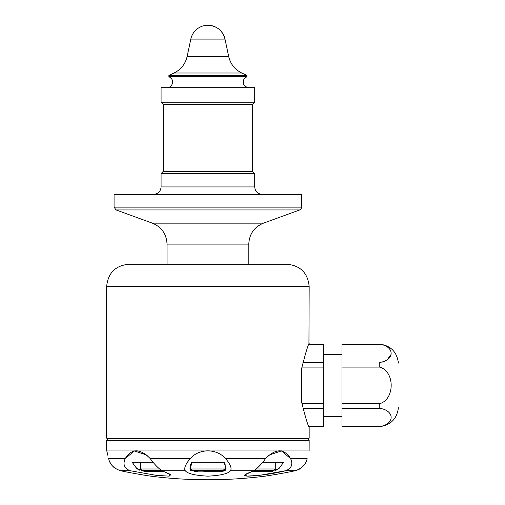 <?xml version="1.0" encoding="UTF-8"?>
<svg xmlns="http://www.w3.org/2000/svg" width="505" height="505" viewBox="0 0 505 505"><rect width="100%" height="100%" fill="white"/><g stroke="black" fill="none" stroke-linecap="round" stroke-linejoin="round"><path stroke-width="0.76" d="M269.474 471.739L272.94 471.228M275.515 470.458L278.135 469.145M273.779 470.458L275.124 469.145L275.294 468.23L275.294 462.283L283.64 462.283L278.975 468.558L270.011 471.689L251.439 471.67L270.011 471.689L278.975 468.558L283.64 462.283L262.537 462.283L283.64 462.283L262.537 462.283L275.294 462.283L275.124 469.145L273.779 470.458L254.312 470.458M225.154 469.145L225.205 464.707L225.154 469.145L224.662 470.458L191.155 470.458L190.663 469.145L190.612 464.707L190.663 469.145L191.155 470.458L224.662 470.458L225.154 469.145M190.284 465.73L191.666 462.283L224.151 462.283L225.931 468.242L220.874 471.878L194.949 471.878L189.886 468.242M163.02 471.632L144.72 471.556L136.508 468.299L132.177 462.283L153.28 462.283L132.177 462.283L136.868 468.583L145.838 471.695L163.525 471.638M140.523 468.23L140.523 462.283L140.523 468.23L140.693 469.145L142.038 470.458L140.693 469.145L140.523 468.23M137.682 469.145L139.645 470.193M146.349 471.739L148.71 471.872M151.184 471.897L153.419 471.853M160.117 471.638L162.029 471.619M225.445 470.224L225.855 469.145L225.445 470.224M309.129 450.725L309.167 440.36L307.684 438.877L108.133 438.877L106.65 440.36L207.909 440.36L106.65 440.36L106.65 450.024L207.909 450.024L106.65 450.024L107.344 453.238M309.167 440.36L207.909 440.36L309.167 440.36M309.167 450.024L207.909 450.024L309.167 450.024M127.311 455.459L125.208 458.635L108.67 458.635C106.107 448.301 106.107 448.301 108.67 458.635C109.755 464.253 113.657 468.28 120.379 470.698C132.013 473.235 148.685 475.893 150.755 476.165C148.495 475.861 131.963 473.223 120.379 470.698C132.013 473.235 148.685 475.893 150.755 476.165C148.495 475.861 131.963 473.223 120.379 470.698L130.012 470.698C124.262 468.293 122.658 464.272 125.208 458.635C131.71 448.301 140.068 448.301 150.263 458.635C154.36 464.253 158.28 468.28 162.017 470.698L170.772 474.788L168.885 476.133L156.297 475.344L130.012 470.698C124.262 468.293 122.658 464.272 125.208 458.635L134.298 450.921L146.513 454.986L150.263 458.635C154.36 464.253 158.28 468.28 162.017 470.698L169.573 474.031L169.282 476.108M190.189 458.635L150.263 458.635L190.189 458.635C199.159 448.339 216.582 448.27 225.628 458.635L265.554 458.635C275.686 448.301 284.037 448.301 290.609 458.635L307.147 458.635C309.71 448.301 309.71 448.301 307.147 458.635C309.71 448.301 309.71 448.301 307.147 458.635C309.71 448.301 309.71 448.301 307.147 458.635C309.71 448.301 309.71 448.301 307.147 458.635C306.043 464.272 302.142 468.293 295.438 470.698C283.804 473.235 267.132 475.893 265.062 476.165C267.322 475.861 283.854 473.223 295.438 470.698C283.804 473.235 267.132 475.893 265.062 476.165C267.322 475.861 283.854 473.223 295.438 470.698C302.142 468.293 306.043 464.272 307.147 458.635L290.609 458.635C293.171 464.253 291.568 468.28 285.805 470.698L295.438 470.698L285.805 470.698C273.723 473.652 261.218 475.476 248.283 476.165C239.667 475.861 248.195 473.223 253.8 470.698C257.518 468.293 261.439 464.272 265.554 458.635L269.304 454.986L281.468 450.908L290.609 458.635C293.171 464.253 291.568 468.28 285.805 470.698L259.437 475.35L246.907 476.133L245.045 474.788L253.8 470.698C257.518 468.293 261.439 464.272 265.554 458.635L225.628 458.635C230.331 464.253 231.972 468.28 230.539 470.698C228.38 473.652 220.811 475.476 207.833 476.165C194.949 475.458 187.431 473.639 185.278 470.698C183.839 468.293 185.48 464.272 190.189 458.635C199.159 448.339 216.582 448.27 225.628 458.635C230.331 464.253 231.972 468.28 230.539 470.698L253.8 470.698L230.539 470.698C228.38 473.652 220.811 475.476 207.833 476.165C194.949 475.458 187.431 473.639 185.278 470.698L162.017 470.698L185.278 470.698C183.839 468.293 185.48 464.272 190.189 458.635M287.8 454.645L290.501 458.433L288.481 455.428M198.295 471.859L190.316 470.136L191.666 462.283L224.151 462.283L225.918 468.589L222.737 471.702L203.755 471.676M113.903 467.39L112.381 465.875L113.903 467.39M111.012 464.076L109.945 462.214L111.012 464.076M184.723 469.145L184.836 470.01L184.723 469.145M299.654 469.031L297.691 470.01L299.654 469.031M125.208 458.635L108.67 458.635C106.107 448.301 106.107 448.301 108.67 458.635C109.755 464.253 113.657 468.28 120.379 470.698L130.012 470.698M150.66 476.152L149.613 475.994M146.822 475.558L143.458 475.016L146.822 475.558M185.278 470.698C187.443 473.652 195.012 475.476 207.984 476.165C220.868 475.458 228.386 473.639 230.539 470.698C228.386 473.639 220.868 475.458 207.984 476.165C195.012 475.476 187.443 473.652 185.278 470.698M191.666 462.283L224.151 462.283L191.666 462.283M107.925 455.535L107.376 453.357M106.833 451.281L106.688 450.725M219.189 471.897L219.795 471.897M275.181 468.975L256.464 468.975L275.181 468.975M225.173 468.975L190.644 468.975L225.173 468.975M159.353 468.975L140.636 468.975L159.353 468.975M161.505 470.458L142.038 470.458M398.35 407.68L398.35 408.053C396.842 418.929 390.649 425.122 379.773 426.63L341.986 426.542L379.773 426.542C394.923 424.333 394.916 410.527 379.773 408.324L379.773 403.665C394.986 399.247 394.979 371.516 379.773 367.097L379.773 362.438C394.923 360.235 394.916 346.43 379.773 344.227L341.986 344.132L379.773 344.132L382.083 344.536L341.986 344.227L341.986 362.438L341.986 344.227M379.779 362.438L379.773 362.438C394.923 360.235 394.916 346.43 379.773 344.227L379.773 344.132C390.649 345.647 396.842 351.84 398.35 362.716L398.35 363.089M323.421 344.227L308.902 344.227L323.421 344.227L323.421 362.438L302.95 362.438L323.421 362.438L323.421 344.132L308.94 344.132L309.167 286.518C307.848 272.978 300.418 265.548 286.872 264.222L130.056 264.222L286.872 264.222M341.986 367.097L341.986 362.438L341.986 367.097L379.773 367.097L341.986 367.097L341.986 403.665L341.986 367.097M323.421 367.097L301.933 367.097L323.421 367.097L323.421 403.665L301.933 403.665L323.421 403.665L323.421 367.097M341.986 426.542L341.986 408.324L379.773 408.324L341.986 408.324L341.986 426.542L379.773 426.542C394.923 424.333 394.916 410.527 379.773 408.324L379.773 403.665L341.986 403.665L379.773 403.665C394.986 399.247 394.979 371.516 379.773 367.097L379.773 362.438M341.986 408.324L341.986 407.68M308.94 426.63L323.421 426.63L308.902 426.542L323.421 426.542L323.421 408.324L302.95 408.324L323.421 408.324L323.421 363.089M384.98 345.445L386.868 346.455L384.98 345.445M390.744 354.819L386.988 360.122L390.744 354.819M384.974 361.22L382.386 362.06L384.974 361.22M341.986 363.089L341.986 416.398L323.421 416.398L323.421 407.68M323.421 426.542L323.421 408.324M301.738 368.126C305.683 352.604 308.157 344.423 309.167 343.577C308.17 344.391 305.689 352.572 301.738 368.126L301.738 402.637C305.683 418.159 308.157 426.346 309.167 427.186C308.17 426.378 305.689 418.19 301.738 402.637C305.683 418.159 308.157 426.346 309.167 427.186C308.17 426.378 305.689 418.19 301.738 402.637L301.738 368.126C305.683 352.604 308.157 344.423 309.167 343.577C308.17 344.391 305.689 352.572 301.738 368.126M295.236 438.877L120.581 438.877M309.167 427.186L309.167 438.132L106.65 438.132L107.395 438.877L308.422 438.877L309.167 438.132L106.65 438.132L106.65 286.518L309.167 286.518L106.65 286.518C107.969 272.978 115.399 265.548 128.945 264.222L285.761 264.222L128.945 264.222M163.279 104.402L252.38 104.402L163.279 104.402L161.089 102.206L254.728 102.206L161.089 102.206L161.089 87.681L254.728 87.681L254.728 102.206L252.538 104.402L163.279 104.402M193.043 87.681L222.774 87.681M167.035 87.681C172.944 88.021 174.73 78.837 169.125 76.937L168.891 76.59L246.926 76.59L246.692 76.937L169.125 76.937L246.692 76.937C244.71 77.82 243.561 79.335 243.246 81.488C243.404 83.331 242.608 86.229 248.782 87.681M246.926 75.415L168.891 75.415L168.891 76.59L246.926 76.59L246.926 75.415L168.891 75.415L174.042 73.004C180.973 69.557 185.329 64.072 187.115 56.541L228.702 56.541C230.488 64.066 234.844 69.557 241.775 73.004L174.042 73.004L241.775 73.004L246.926 75.415M224.99 39.087L190.827 39.087L187.115 56.541L228.702 56.541L224.99 39.087L190.827 39.087A17.467 17.467 0 0 1 207.909 25.25C216.853 25.85 222.547 30.464 224.99 39.087A17.467 17.467 0 0 0 207.909 25.25M153.653 194.362C158.172 193.92 160.647 191.445 161.089 186.932L254.728 186.932L254.728 173.556L161.089 173.556L163.317 171.328L252.5 171.328L163.317 171.328L163.317 104.402L252.5 104.402L252.5 171.328L254.728 173.556L161.089 173.556L161.089 186.932L254.728 186.932C255.17 191.445 257.645 193.926 262.164 194.362M167.035 264.222L167.035 244.111L248.782 244.111L167.035 244.111C166.524 234.061 161.638 227.073 152.365 223.159L263.452 223.159C254.179 227.073 249.293 234.055 248.782 244.111L248.782 264.222M299.781 209.941L116.036 209.941L114.079 207.145L301.738 207.145L301.738 194.362L114.079 194.362L114.079 207.145L301.738 207.145C300.109 211.298 300.058 209.247 299.781 209.941L116.036 209.941L152.365 223.159L263.452 223.159L299.781 209.941M233.922 194.362L181.895 194.362M150.755 476.165L150.755 476.165C169.73 478.563 188.782 479.763 207.909 479.75C227.035 479.763 246.086 478.563 265.062 476.165L265.062 476.165M207.637 479.75L208.18 479.75M190.543 470.458L224.662 470.458M323.421 354.371L341.986 354.371"/></g></svg>
